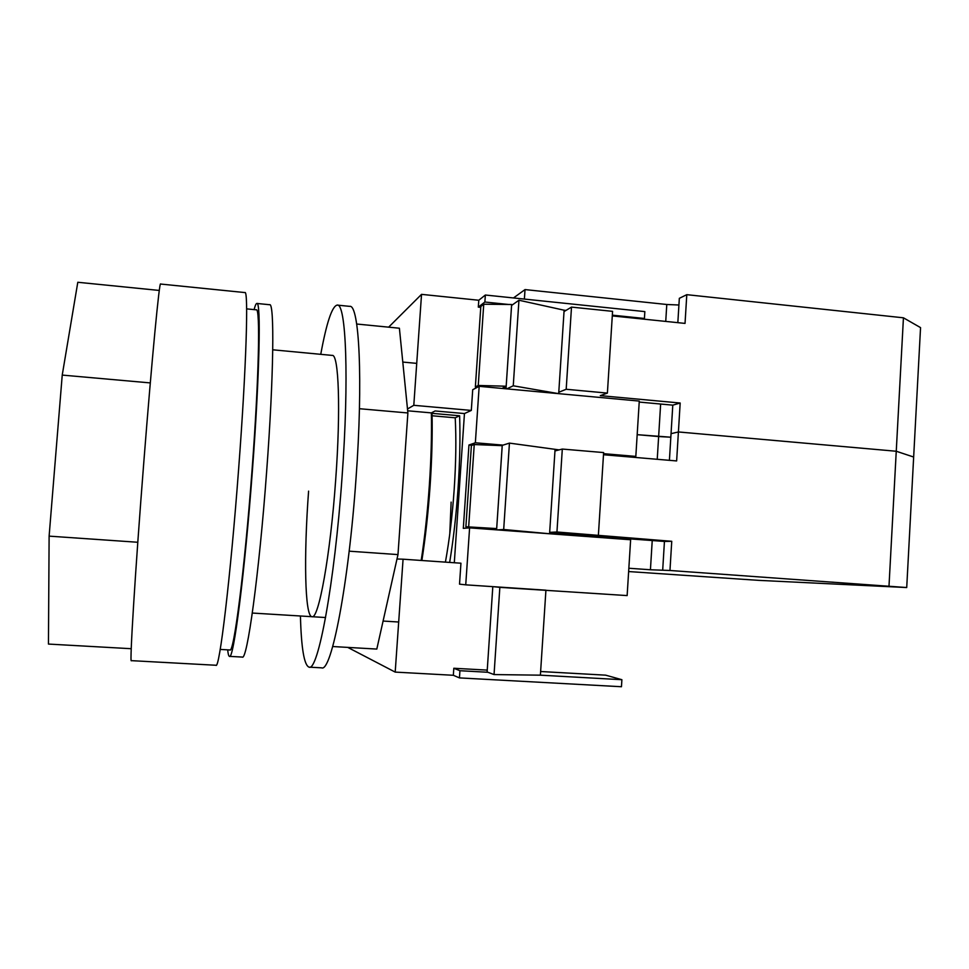 <?xml version="1.0" encoding="UTF-8"?>
<svg xmlns="http://www.w3.org/2000/svg" width="969" height="969" viewBox="0 0 969 969"><rect width="100%" height="100%" fill="white"/><g stroke="black" fill="none" stroke-linecap="round" stroke-linejoin="round"><path stroke-width="1.45" d="M308.59 491.138C303.757 555.637 304.738 616.49 311.945 616.696L311.97 616.708C318.547 619.894 330.405 555.322 335.686 479.849C340.87 409.657 338.726 353.733 332.222 355.405L332.27 355.405M309.172 667.156L321.599 667.835C331.301 672.789 348.67 584.44 356.023 478.311C363.242 379.848 359.22 303.745 349.652 306.361L337.333 305.114M300.426 615.993C301.286 648.2 304.157 665.255 309.038 667.144C317.989 672.062 334.608 583.52 342.045 477.208C349.3 378.564 346.018 302.401 337.139 305.102C332.028 306.301 326.565 322.713 320.751 354.327M332.706 646.529L376.808 649.073L397.98 554.595L407.888 412.964L399.398 328.225L356.677 324.021M407.888 412.964L359.438 408.712M397.98 554.595L349.167 551.179M131.348 660.652C129.495 665.255 135.127 572.316 143.872 461.329C151.927 358.336 159.485 280.126 160.575 284.038L244.854 292.565C248.645 289.21 246.368 367.045 238.64 468.826C230.452 578.517 219.369 670.063 215.942 665.255L131.348 660.652M220.205 649.424L229.859 649.969C233.759 654.245 244.624 570.487 251.988 470.898C258.989 378.443 260.407 306.943 256.252 309.826L246.647 308.869M131.239 648.709L48.45 644.07L49.116 536.136L62.234 375.088L150.304 382.912M49.116 536.136L137.804 542.265M62.234 375.088L77.799 282.27L159.291 290.446M421.878 560.494C425.5 537.25 428.225 512.456 430.079 486.147C431.871 459.706 432.525 435.444 432.029 413.339L459.621 415.774C460.348 437.818 459.839 462.007 458.071 488.352C456.254 514.575 453.456 539.261 449.652 562.42M445.413 562.129C449.434 539.83 452.366 515.52 454.207 489.175C455.963 462.673 456.302 438.884 455.224 417.796L432.077 415.762M454.304 562.747L464.454 413.557L471.309 410.42L472.715 389.708L479.171 386.328L475.355 442.785L468.96 445.013L463.303 528.347L469.602 527.863L465.738 584.84L459.524 584.15L460.941 563.207L403.068 559.198L395.195 672.098L347.762 647.401M487.237 670.112L453.819 668.259L459.936 670.718L459.451 677.9L621.456 686.73L621.892 679.705L540.387 675.175L545.922 590.182L465.738 584.84M459.936 670.718L487.867 672.268L494.045 674.569L499.847 587.359L627.137 595.584L630.625 539.757L497.363 529.91L503.686 529.498L509.44 443.112L559.089 449.882M469.602 527.863L497.363 529.91M496.6 529.849L502.245 445.377L503.02 445.122L475.355 442.785M603.554 453.662L635.821 456.399L632.018 457.162M513.255 385.795L518.948 300.233L564.115 310.201L558.689 393.656L506.775 388.872L513.255 385.795L558.689 393.656L639.274 401.081L635.821 456.399M479.171 386.328L506.775 388.872M612.335 315.167L644.421 318.474L644.845 311.606L485.348 295.024L484.875 302.025L478.311 307.125L478.783 300.257L421.539 294.358L413.799 405.308L407.489 408.991M506.012 388.799L511.584 305.429L512.383 304.872L511.62 304.787M508.519 304.472L484.875 302.025M564.115 310.201L566.017 310.395M485.348 295.024L478.783 300.257M503.686 529.498L549.58 533.762L555.055 449.543M451.13 502.112L449.786 533.931M464.454 413.557L435.081 410.965L431.375 412.891L407.67 410.795M421.188 560.445C428.322 514.684 432.331 456.133 431.375 412.891M453.819 668.259L453.335 675.284L395.195 672.098M403.068 559.198L396.999 558.992M388.63 327.171L421.539 294.358M621.892 679.705L605.661 675.163L540.629 671.517M644.421 318.474L643.15 319.092M453.335 675.284L459.451 677.9M471.309 410.42L413.799 405.308M480.757 307.379L478.311 307.125M472.109 445.28L468.96 445.013M492.809 586.645L487.116 671.989L487.867 672.268M503.02 445.122L509.44 443.112M493.572 586.693L499.847 587.359M494.045 674.569L540.387 675.175M512.383 304.872L518.948 300.233M459.621 415.774L455.224 417.796M678.918 305.005L666.781 304.496L525.028 289.586L524.386 299.082M657.236 459.294L658.641 436.547L637.178 434.669L670.827 437.213L658.641 436.547L660.64 404.025M612.287 315.906L685.035 323.404L686.791 294.673L903.435 317.808L920.55 327.619L913.658 457.029L896.252 451.251L678.409 431.956L671.045 433.664L672.789 405.151L639.201 402.062M603.493 454.74L676.641 460.941L680.177 403.019L672.789 405.151M677.84 322.653L679.33 298.331L686.791 294.673M513.473 297.955L525.028 289.586M669.409 460.336L671.045 433.664L678.409 431.956L896.252 451.251L903.435 317.808M558.786 392.263L566.187 389.272L607.393 393.099L600.283 395.643L680.177 403.019M477.535 387.176L475.355 386.982L478.25 385.456L506.181 386.219L503.02 387.745L506.072 388.024M478.25 385.456L483.737 304.23L480.818 306.495L475.355 386.982M564.031 311.582L571.504 307.1L566.187 389.272M571.504 307.1L612.578 311.352L607.393 393.099M483.737 304.23L511.632 304.496L506.181 386.219M256.906 303.454L269.576 304.726C274.566 301.759 273.852 375.718 266.632 471.649C259.05 575.005 247.01 661.597 242.226 657.067L229.435 656.364C228.672 656.207 228.09 654.039 227.691 649.848M254.108 309.62C255.15 305.562 256.046 303.503 256.821 303.454C261.121 300.414 259.668 374.422 252.4 470.534C244.745 574.06 233.456 660.858 229.435 656.364M889.009 585.87L896.252 451.251L913.658 457.029L906.718 587.541L669.967 570.487L650.429 569.76L652.234 540.532M662.687 570.22L664.443 541.441L549.641 532.95M669.967 570.487L671.747 541.296L664.443 541.441M628.845 568.246L650.429 569.76M906.718 587.541L758.594 580.358L628.639 571.553M549.677 532.356L556.945 532.005L671.747 541.296M496.661 529.026L465.883 526.748L496.685 528.589M468.693 526.518L474.241 444.541L471.394 445.522L465.883 526.748M554.971 450.948L562.311 449.059L556.945 532.005M562.311 449.059L603.626 452.571L598.394 535.07M474.241 444.541L502.208 445.667L496.709 528.141M665.739 321.417L666.781 304.496M252.315 613.05L325.572 617.532M383.094 621.056L398.683 622.013M272.761 349.797L332.331 355.417M402.789 362.067L416.718 363.375"/></g></svg>
